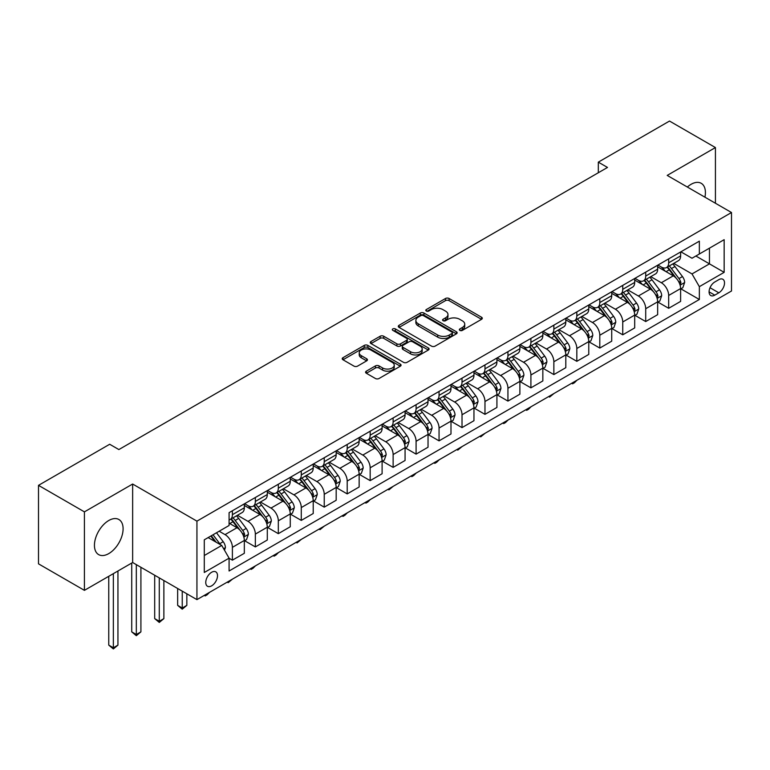 <?xml version="1.0" encoding="UTF-8"?>
<svg xmlns="http://www.w3.org/2000/svg" width="770" height="770" viewBox="0 0 770 770"><rect width="100%" height="100%" fill="white"/><g stroke="black" fill="none" stroke-linecap="round" stroke-linejoin="round"><path stroke-width="1.16" d="M459.863 330.388A1.781 1.03 0 0 0 462.385 330.388L481.548 319.319A2.551 1.473 0 0 0 482.289 318.28A2.551 1.473 0 0 0 481.548 317.24L449.093 298.5A2.551 1.473 0 0 0 445.483 298.5L426.32 309.559A1.781 1.03 0 0 0 425.8 310.291A1.781 1.03 0 0 0 426.32 311.022A1.781 1.03 0 0 0 428.851 311.022L431.325 309.588A8.162 4.707 0 0 1 442.865 309.588L445.57 311.147A8.162 4.707 0 0 1 447.967 314.478A8.162 4.707 0 0 1 445.57 317.817L443.097 319.242A1.781 1.03 0 0 0 442.567 319.974A1.781 1.03 0 0 0 443.097 320.705A1.781 1.03 0 0 0 445.618 320.705L448.101 319.271A8.162 4.707 0 0 1 459.642 319.271L462.347 320.83A8.162 4.707 0 0 1 464.733 324.16A8.162 4.707 0 0 1 462.347 327.491L459.863 328.925A1.781 1.03 0 0 0 459.344 329.656A1.781 1.03 0 0 0 459.863 330.388L459.863 328.925M108.763 553.601A20.261 11.694 120 0 0 122.007 535.747A20.261 11.694 120 0 0 118.898 519.509A20.261 11.694 120 0 0 108.763 520.51A20.261 11.694 120 0 0 95.528 538.365A20.261 11.694 120 0 0 98.637 554.602A20.261 11.694 120 0 0 108.763 553.601M704.925 197.178A20.261 11.694 120 0 0 701.22 183.308A20.261 11.694 120 0 0 691.085 184.309A20.261 11.694 120 0 0 687.36 187.033M211.635 585.845A8.316 4.803 120 0 0 217.063 578.52A8.316 4.803 120 0 0 215.792 571.86A8.316 4.803 120 0 0 211.635 572.274A8.316 4.803 120 0 0 206.206 579.598A8.316 4.803 120 0 0 207.477 586.259A8.316 4.803 120 0 0 211.635 585.845M366.328 371.169A2.551 1.473 0 0 0 365.577 372.208A2.551 1.473 0 0 0 366.328 373.248L375.433 378.503A2.551 1.473 0 0 0 379.042 378.503L400.313 366.222A2.551 1.473 0 0 0 401.064 365.182A2.551 1.473 0 0 0 400.313 364.143L367.858 345.403A2.551 1.473 0 0 0 364.248 345.403L342.977 357.684A2.551 1.473 0 0 0 342.226 358.724A2.551 1.473 0 0 0 342.977 359.763L353.979 366.116A2.551 1.473 0 0 0 357.578 366.116L366.684 360.861A2.551 1.473 0 0 0 367.434 359.821A2.551 1.473 0 0 0 366.684 358.781L361.236 355.625A6.824 3.937 0 0 1 359.234 352.843A6.824 3.937 0 0 1 363.45 349.205A6.824 3.937 0 0 1 370.88 350.061L392.248 362.391A6.824 3.937 0 0 1 394.24 365.182A6.824 3.937 0 0 1 390.034 368.82A6.824 3.937 0 0 1 382.603 367.964L379.042 365.904A2.551 1.473 0 0 0 375.433 365.904L366.328 371.169L366.328 373.248M132.642 484.032L84.421 511.867L38.5 485.35L38.5 563.842L84.421 590.349L132.642 562.514L196.937 599.628L196.937 521.146L132.642 484.032L132.642 562.514M715.426 203.242L715.426 147.561L667.205 175.406L731.5 212.52L196.937 521.146M715.426 147.561L669.505 121.054L598.319 162.143L598.319 172.749M38.5 485.35L109.686 444.261L118.869 449.565L607.501 167.446L598.319 162.143M431.508 346.125A2.551 1.473 0 0 0 435.117 346.125L456.389 333.843A2.551 1.473 0 0 0 457.139 332.804A2.551 1.473 0 0 0 456.389 331.764L423.933 313.024A2.551 1.473 0 0 0 420.333 313.024L399.053 325.306A2.551 1.473 0 0 0 398.302 326.345A2.551 1.473 0 0 0 399.053 327.394L431.508 346.125M393.547 330.773A1.781 1.03 0 0 1 395.356 331.023L395.356 328.896L428.351 347.953A2.551 1.473 0 0 1 429.102 348.993A2.551 1.473 0 0 1 428.351 350.032L407.08 362.314A2.551 1.473 0 0 1 403.47 362.314L371.015 343.574L371.015 341.495A2.551 1.473 0 0 0 370.264 342.534A2.551 1.473 0 0 0 371.015 343.574M371.015 341.495L380.12 336.24A2.551 1.473 0 0 1 383.73 336.24L396.887 343.834A2.551 1.473 0 0 0 400.496 343.834L406.531 340.35A2.551 1.473 0 0 0 407.282 339.31A2.551 1.473 0 0 0 406.531 338.271L392.835 330.359A1.781 1.03 0 0 1 392.305 329.627A1.781 1.03 0 0 1 393.412 328.675A1.781 1.03 0 0 1 395.356 328.896M718.824 279.654L714.781 281.993A8.056 4.649 120 0 0 709.526 289.087A8.056 4.649 120 0 0 710.758 295.545A8.056 4.649 120 0 0 714.781 295.141L718.824 292.812A8.056 4.649 120 0 0 724.089 285.708A8.056 4.649 120 0 0 722.847 279.26A8.056 4.649 120 0 0 718.824 279.654M196.937 599.628L731.5 291.002L731.5 212.52M680.892 251.819L692.009 258.239L699.353 253.994L699.353 241.154L229.085 512.666L229.085 525.496L204.291 539.818L204.291 572.485L229.085 558.163L229.085 570.994L699.353 299.492L699.353 286.661L692.009 273.928L673.74 263.388M699.353 253.994L724.156 239.672L724.156 272.339L699.353 286.661M84.421 511.867L84.421 590.349M695.859 256.006L709.459 263.86L709.459 248.161L724.156 239.672M692.009 273.928L709.459 263.86L724.156 272.339M204.291 555.516L221.741 545.439L208.141 537.585M229.085 558.269L232.396 560.175L232.396 547.345A10.395 5.996 -120 0 0 225.042 534.621L219.171 531.223M232.396 560.175L244.331 553.284L244.331 540.453A10.395 5.996 -120 0 0 236.987 527.729L229.085 523.167M244.61 540.713L255.351 546.921L255.351 534.091A10.395 5.996 -120 0 0 248.007 521.357L237.458 515.274M255.351 546.921L267.296 540.03L267.296 527.2A10.395 5.996 -120 0 0 259.952 514.466L244.331 505.457M267.575 527.46L278.317 533.668L278.317 520.828A10.395 5.996 -120 0 0 270.973 508.104L260.424 502.011M278.317 533.668L290.261 526.767L290.261 513.937A10.395 5.996 -120 0 0 282.908 501.212L267.296 492.194M290.531 514.206L301.282 520.404L301.282 507.574A10.395 5.996 -120 0 0 293.928 494.85L283.379 488.758M301.282 520.404L313.217 513.513L313.217 500.683A10.395 5.996 -120 0 0 305.873 487.959L290.261 478.94M313.496 500.943L324.237 507.151L324.237 494.321A10.395 5.996 -120 0 0 316.894 481.587L306.344 475.504M324.237 507.151L336.182 500.259L336.182 487.42A10.395 5.996 -120 0 0 328.838 474.695L313.217 465.686M336.461 487.689L347.203 493.897L347.203 481.058A10.395 5.996 -120 0 0 339.859 468.333L329.31 462.241M347.203 493.897L359.147 486.996L359.147 474.166A10.395 5.996 -120 0 0 351.794 461.442L336.182 452.423M359.417 474.436L370.168 480.634L370.168 467.804A10.395 5.996 -120 0 0 362.814 455.08L352.265 448.987M370.168 480.634L382.103 473.743L382.103 460.912A10.395 5.996 -120 0 0 374.759 448.178L359.147 439.169M382.382 461.172L393.133 467.38L393.133 454.55A10.395 5.996 -120 0 0 385.78 441.816L375.231 435.724M393.133 467.38L405.068 460.489L405.068 447.649A10.395 5.996 -120 0 0 397.724 434.925L382.103 425.906M405.347 447.919L416.089 454.127L416.089 441.287A10.395 5.996 -120 0 0 408.745 428.563L398.196 422.47M416.089 454.127L428.033 447.226L428.033 434.396A10.395 5.996 -120 0 0 420.68 421.671L405.068 412.653M428.303 434.665L439.054 440.864L439.054 428.033A10.395 5.996 -120 0 0 431.7 415.309L421.151 409.217M439.054 440.864L450.989 433.972L450.989 421.142A10.395 5.996 -120 0 0 443.645 408.408L428.033 399.399M451.268 421.402L462.019 427.61L462.019 414.77A10.395 5.996 -120 0 0 454.666 402.046L444.117 395.953M462.019 427.61L473.954 420.718L473.954 407.879A10.395 5.996 -120 0 0 466.61 395.154L450.989 386.136M474.233 408.148L484.975 414.347L484.975 401.517A10.395 5.996 -120 0 0 477.631 388.792L467.082 382.7M484.975 414.347L496.919 407.455L496.919 394.625A10.395 5.996 -120 0 0 489.566 381.901L473.954 372.882M497.189 394.885L507.94 401.093L507.94 388.263A10.395 5.996 -120 0 0 500.596 375.529L490.038 369.446M507.94 401.093L519.885 394.202L519.885 381.371A10.395 5.996 -120 0 0 512.531 368.637L496.919 359.628M520.154 381.631L530.905 387.839L530.905 375A10.395 5.996 -120 0 0 523.552 362.275L513.003 356.183M530.905 387.839L542.84 380.938L542.84 368.108A10.395 5.996 -120 0 0 535.496 355.384L519.885 346.365M543.12 368.378L553.861 374.576L553.861 361.746A10.395 5.996 -120 0 0 546.517 349.022L535.968 342.929M553.861 374.576L565.806 367.685L565.806 354.855A10.395 5.996 -120 0 0 558.452 342.13L542.84 333.112M566.085 355.114L576.826 361.322L576.826 348.492A10.395 5.996 -120 0 0 569.482 335.758L558.924 329.675M576.826 361.322L588.771 354.431L588.771 341.591A10.395 5.996 -120 0 0 581.417 328.867L565.806 319.858M589.04 341.861L599.791 348.069L599.791 335.229A10.395 5.996 -120 0 0 592.438 322.505L581.889 316.412M599.791 348.069L611.726 341.168L611.726 328.338A10.395 5.996 -120 0 0 604.383 315.613L588.771 306.595M612.006 328.607L622.747 334.806L622.747 321.976A10.395 5.996 -120 0 0 615.403 309.251L604.854 303.159M622.747 334.806L634.692 327.914L634.692 315.084A10.395 5.996 -120 0 0 627.348 302.35L611.726 293.341M634.971 315.344L645.712 321.552L645.712 308.722A10.395 5.996 -120 0 0 638.369 295.988L627.819 289.895M645.712 321.552L657.657 314.661L657.657 301.821A10.395 5.996 -120 0 0 650.303 289.096L634.692 280.078M657.926 302.09L668.678 308.298L668.678 295.459A10.395 5.996 -120 0 0 661.324 282.734L650.775 276.642M668.678 308.298L680.613 301.397L680.613 288.567A10.395 5.996 -120 0 0 673.269 275.843L657.657 266.824M657.926 265.072L661.324 267.036A10.395 5.996 -120 0 0 666.522 267.556A10.395 5.996 -120 0 0 668.678 262.791L668.678 258.874M634.971 278.336L638.369 280.29A10.395 5.996 -120 0 0 643.556 280.809A10.395 5.996 -120 0 0 645.712 276.055L645.712 272.128M612.006 291.589L615.403 293.553A10.395 5.996 -120 0 0 620.601 294.063A10.395 5.996 -120 0 0 622.747 289.308L622.747 285.381M589.04 304.843L592.438 306.806A10.395 5.996 -120 0 0 597.635 307.326A10.395 5.996 -120 0 0 599.791 302.562L599.791 298.644M566.075 318.106L569.482 320.07A10.395 5.996 -120 0 0 574.67 320.58A10.395 5.996 -120 0 0 576.826 315.825L576.826 311.898M543.12 331.36L546.517 333.323A10.395 5.996 -120 0 0 551.715 333.833A10.395 5.996 -120 0 0 553.861 329.079L553.861 325.152M520.154 344.614L523.552 346.577A10.395 5.996 -120 0 0 528.749 347.097A10.395 5.996 -120 0 0 530.905 342.342L530.905 338.415M497.189 357.877L500.596 359.84A10.395 5.996 -120 0 0 505.784 360.35A10.395 5.996 -120 0 0 507.94 355.596L507.94 351.669M474.233 371.13L477.631 373.094A10.395 5.996 -120 0 0 482.829 373.604A10.395 5.996 -120 0 0 484.975 368.849L484.975 364.932M451.268 384.394L454.666 386.347A10.395 5.996 -120 0 0 459.863 386.867A10.395 5.996 -120 0 0 462.019 382.113L462.019 378.186M428.303 397.647L431.7 399.611A10.395 5.996 -120 0 0 436.898 400.121A10.395 5.996 -120 0 0 439.054 395.366L439.054 391.439M405.347 410.901L408.745 412.864A10.395 5.996 -120 0 0 413.942 413.384A10.395 5.996 -120 0 0 416.089 408.62L416.089 404.702M382.382 424.164L385.78 426.118A10.395 5.996 -120 0 0 390.977 426.638A10.395 5.996 -120 0 0 393.133 421.883L393.133 417.956M359.417 437.418L362.814 439.381A10.395 5.996 -120 0 0 368.012 439.891A10.395 5.996 -120 0 0 370.168 435.137L370.168 431.21M336.461 450.671L339.859 452.635A10.395 5.996 -120 0 0 345.056 453.155A10.395 5.996 -120 0 0 347.203 448.39L347.203 444.473M313.496 463.935L316.894 465.898A10.395 5.996 -120 0 0 322.091 466.408A10.395 5.996 -120 0 0 324.237 461.654L324.237 457.726M290.531 477.188L293.928 479.152A10.395 5.996 -120 0 0 299.126 479.662A10.395 5.996 -120 0 0 301.282 474.907L301.282 470.98M267.575 490.442L270.973 492.405A10.395 5.996 -120 0 0 276.161 492.925A10.395 5.996 -120 0 0 278.317 488.17L278.317 484.243M244.61 503.705L248.007 505.669A10.395 5.996 -120 0 0 253.205 506.179A10.395 5.996 -120 0 0 255.351 501.424L255.351 497.497M680.892 288.837L699.353 299.492M666.522 267.556L678.466 260.655A10.395 5.996 -120 0 0 680.613 255.9L680.613 251.973M643.556 280.809L655.501 273.918A10.395 5.996 -120 0 0 657.657 269.154L657.657 265.236M620.601 294.063L632.536 287.172A10.395 5.996 -120 0 0 634.692 282.417L634.692 278.49M597.635 307.326L609.58 300.425A10.395 5.996 -120 0 0 611.726 295.67L611.726 291.743M574.67 320.58L586.615 313.688A10.395 5.996 -120 0 0 588.771 308.934L588.771 305.007M551.715 333.833L563.65 326.942A10.395 5.996 -120 0 0 565.806 322.187L565.806 318.26M528.749 347.097L540.694 340.205A10.395 5.996 -120 0 0 542.84 335.441L542.84 331.524M505.784 360.35L517.729 353.459A10.395 5.996 -120 0 0 519.885 348.704L519.885 344.777M482.829 373.604L494.763 366.713A10.395 5.996 -120 0 0 496.919 361.958L496.919 358.031M459.863 386.867L471.808 379.976A10.395 5.996 -120 0 0 473.954 375.211L473.954 371.294M436.898 400.121L448.843 393.229A10.395 5.996 -120 0 0 450.989 388.475L450.989 384.548M413.942 413.384L425.877 406.483A10.395 5.996 -120 0 0 428.033 401.728L428.033 397.801M390.977 426.638L402.912 419.746A10.395 5.996 -120 0 0 405.068 414.982L405.068 411.065M368.012 439.891L379.957 433A10.395 5.996 -120 0 0 382.103 428.245L382.103 424.318M345.056 453.155L356.991 446.253A10.395 5.996 -120 0 0 359.147 441.499L359.147 437.572M322.091 466.408L334.026 459.517A10.395 5.996 -120 0 0 336.182 454.762L336.182 450.835M299.126 479.662L311.07 472.77A10.395 5.996 -120 0 0 313.217 468.016L313.217 464.089M276.161 492.925L288.105 486.034A10.395 5.996 -120 0 0 290.261 481.269L290.261 477.352M253.205 506.179L265.14 499.287A10.395 5.996 -120 0 0 267.296 494.532L267.296 490.606M229.085 519.856A10.395 5.996 -120 0 0 230.24 519.432L242.184 512.541A10.395 5.996 -120 0 0 244.331 507.786L244.331 503.859M230.24 519.432A10.395 5.996 -120 0 0 232.396 514.678L232.396 510.76M221.741 545.439L229.085 558.163M460.575 330.638L462.347 329.618A8.162 4.707 0 0 0 464.733 326.288L464.733 324.16M447.967 314.478L447.967 316.605A8.162 4.707 0 0 1 445.57 319.935L443.809 320.955M481.51 319.338L449.093 300.627A2.551 1.473 0 0 0 445.483 300.627L427.042 311.272M456.389 331.764L456.389 333.843L423.933 315.142A2.551 1.473 0 0 0 420.333 315.142L399.091 327.414M451.884 333.535A1.781 1.03 0 0 0 452.404 332.804A1.781 1.03 0 0 0 451.884 332.072L423.394 315.623A1.781 1.03 0 0 0 420.872 315.623L418.254 317.134A8.162 4.707 0 0 0 415.867 320.464A8.162 4.707 0 0 0 418.254 323.795L437.726 335.046A8.162 4.707 0 0 0 449.266 335.046L451.884 333.535L451.884 335.653A1.781 1.03 0 0 0 452.404 334.921L452.404 332.804M415.867 320.464L415.867 322.592A8.162 4.707 0 0 0 418.254 325.922L418.254 323.795M451.884 335.653L449.266 337.164A8.162 4.707 0 0 1 437.726 337.164L418.254 325.922M371.044 343.593L380.12 338.357L380.12 336.24M407.282 339.31L407.282 341.428A2.551 1.473 0 0 1 406.531 342.477L400.496 345.961A2.551 1.473 0 0 1 396.887 345.961L383.73 338.357A2.551 1.473 0 0 0 380.12 338.357M395.356 331.023L428.322 350.052M410.545 351.726A6.824 3.937 0 0 0 417.985 352.573A6.824 3.937 0 0 0 422.191 348.935A6.824 3.937 0 0 0 420.199 346.154L412.662 341.813A2.551 1.473 0 0 0 409.062 341.813L403.018 345.297A2.551 1.473 0 0 0 402.277 346.336A2.551 1.473 0 0 0 403.018 347.376L410.545 351.726L410.545 353.844A6.824 3.937 0 0 0 417.985 354.7A6.824 3.937 0 0 0 422.191 351.062L422.191 348.935M402.277 346.336L402.277 348.454A2.551 1.473 0 0 0 403.018 349.503L403.018 347.376M410.545 353.844L403.018 349.503M394.24 365.182L394.24 367.3A6.824 3.937 0 0 1 390.034 370.938A6.824 3.937 0 0 1 382.603 370.081L379.042 368.031A2.551 1.473 0 0 0 375.433 368.031L366.356 373.267M359.234 352.843L359.234 354.96A6.824 3.937 0 0 0 361.236 357.752L361.236 355.625M366.655 360.88L361.236 357.752M400.313 364.143L400.313 366.222L367.858 347.52A2.551 1.473 0 0 0 364.248 347.52L343.006 359.783L342.977 357.684M680.613 288.991L682.817 287.72L684.655 282.417A6.882 3.975 -120 0 0 682.461 276.555L674.953 266.536A19.876 11.473 -120 0 0 672.788 263.937M665.318 271.252A19.876 11.473 -120 0 0 661.247 266.998M679.987 284.775L680.94 282.706A6.882 3.975 -120 0 0 678.967 278.567L671.459 268.547A19.876 11.473 -120 0 0 669.294 265.948M667.446 267.017A16.497 9.529 60 0 1 670.15 270.097L676.503 278.576M667.09 267.228A19.876 11.473 60 0 1 669.255 269.818L674.25 276.478M576.951 380.236L574.439 382.748L572.601 383.807L571.677 383.277M572.601 382.748L572.601 383.807M657.657 302.244L659.861 300.974L661.69 295.67A6.882 3.975 -120 0 0 659.495 289.809L651.988 279.789A19.876 11.473 -120 0 0 649.822 277.19M642.353 284.505A19.876 11.473 -120 0 0 638.291 280.251M657.022 298.029L657.975 295.969A6.882 3.975 -120 0 0 656.011 291.82L648.504 281.81A19.876 11.473 -120 0 0 646.328 279.212M644.48 280.28A16.497 9.529 60 0 1 647.195 283.35L653.547 291.83M644.124 280.482A19.876 11.473 60 0 1 646.3 283.081L651.285 289.741M553.986 393.489L549.636 397.07L548.721 396.531M549.636 396.001L549.636 397.07M634.692 315.507L636.896 314.237L638.734 308.934A6.882 3.975 -120 0 0 636.53 303.072L629.032 293.052A19.876 11.473 -120 0 0 626.857 290.454M619.398 297.769A19.876 11.473 -120 0 0 615.326 293.505M634.066 311.292L635.019 309.222A6.882 3.975 -120 0 0 633.046 305.084L625.538 295.064A19.876 11.473 -120 0 0 623.373 292.465M621.525 293.534A16.497 9.529 60 0 1 624.229 296.614L630.582 305.093M621.169 293.736A19.876 11.473 60 0 1 623.334 296.334L628.32 302.995M531.021 406.753L528.518 409.265L526.68 410.323L525.756 409.794M526.68 409.265L526.68 410.323M611.726 328.761L613.931 327.491L615.769 322.187A6.882 3.975 -120 0 0 613.575 316.326L606.067 306.306A19.876 11.473 -120 0 0 603.901 303.707M596.432 311.022A19.876 11.473 -120 0 0 592.361 306.768M611.101 324.545L612.054 322.476A6.882 3.975 -120 0 0 610.081 318.337L602.573 308.318A19.876 11.473 -120 0 0 600.407 305.719M598.559 306.787A16.497 9.529 60 0 1 601.264 309.867L607.617 318.347M598.203 306.999A19.876 11.473 60 0 1 600.369 309.588L605.364 316.258M508.065 420.006L505.553 422.518L503.715 423.577L502.791 423.048M503.715 422.518L503.715 423.577M588.771 342.024L590.975 340.744L592.804 335.441A6.882 3.975 -120 0 0 590.609 329.579L583.102 319.56A19.876 11.473 -120 0 0 580.936 316.961M573.467 324.276A19.876 11.473 -120 0 0 569.405 320.022M588.136 337.799L589.088 335.739A6.882 3.975 -120 0 0 587.125 331.601L579.618 321.581A19.876 11.473 -120 0 0 577.442 318.982M575.594 320.05A16.497 9.529 60 0 1 578.309 323.131L584.661 331.61M575.238 320.253A19.876 11.473 60 0 1 577.413 322.851L582.399 329.512M485.1 433.269L480.75 436.84L479.835 436.301M480.75 435.772L480.75 436.84M565.806 355.278L568.01 354.007L569.848 348.704A6.882 3.975 -120 0 0 567.644 342.842L560.146 332.823A19.876 11.473 -120 0 0 557.971 330.224M550.512 337.539A19.876 11.473 -120 0 0 546.44 333.275M565.18 351.062L566.133 348.993A6.882 3.975 -120 0 0 564.16 344.854L556.652 334.834A19.876 11.473 -120 0 0 554.487 332.236M552.639 333.304A16.497 9.529 60 0 1 555.343 336.384L561.696 344.864M552.282 333.506A19.876 11.473 60 0 1 554.448 336.105L559.434 342.766M462.135 446.523L457.794 450.094L456.87 449.565M457.794 449.035L457.794 450.094M542.84 368.532L545.044 367.261L546.883 361.958A6.882 3.975 -120 0 0 544.688 356.096L537.181 346.077A19.876 11.473 -120 0 0 535.015 343.478M527.546 350.793A19.876 11.473 -120 0 0 523.475 346.539M542.215 364.316L543.168 362.256A6.882 3.975 -120 0 0 541.194 358.108L533.687 348.088A19.876 11.473 -120 0 0 531.521 345.499M529.673 346.558A16.497 9.529 60 0 1 532.378 349.638L538.731 358.117M529.317 346.769A19.876 11.473 60 0 1 531.483 349.368L536.478 356.029M439.179 459.777L436.667 462.289L434.829 463.347L433.905 462.818M434.829 462.289L434.829 463.347M519.885 381.795L522.089 380.515L523.918 375.211A6.882 3.975 -120 0 0 521.723 369.35L514.216 359.33A19.876 11.473 -120 0 0 512.05 356.741M504.581 364.056A19.876 11.473 -120 0 0 500.519 359.792M519.25 377.579L520.202 375.51A6.882 3.975 -120 0 0 518.229 371.371L510.731 361.351A19.876 11.473 -120 0 0 508.556 358.753M506.708 359.821A16.497 9.529 60 0 1 509.422 362.901L515.765 371.381M506.352 360.023A19.876 11.473 60 0 1 508.527 362.622L513.513 369.282M416.214 473.04L413.702 475.552L411.863 476.611L410.949 476.081M411.863 475.542L411.863 476.611M496.919 395.048L499.124 393.778L500.962 388.475A6.882 3.975 -120 0 0 498.758 382.613L491.26 372.593A19.876 11.473 -120 0 0 489.085 369.995M481.625 377.31A19.876 11.473 -120 0 0 477.554 373.046M496.294 390.833L497.237 388.763A6.882 3.975 -120 0 0 495.274 384.625L487.766 374.605A19.876 11.473 -120 0 0 485.601 372.006M483.743 373.075A16.497 9.529 60 0 1 486.457 376.155L492.81 384.634M483.396 373.277A19.876 11.473 60 0 1 485.562 375.875L490.548 382.536M393.249 486.293L388.908 489.864L387.984 489.335M388.908 488.806L388.908 489.864M473.954 408.302L476.158 407.032L477.997 401.728A6.882 3.975 -120 0 0 475.802 395.867L468.295 385.847A19.876 11.473 -120 0 0 466.129 383.248M458.66 390.563A19.876 11.473 -120 0 0 454.589 386.309M473.329 404.086L474.281 402.027A6.882 3.975 -120 0 0 472.308 397.878L464.801 387.859A19.876 11.473 -120 0 0 462.635 385.269M460.787 386.338A16.497 9.529 60 0 1 463.492 389.408L469.844 397.888M460.431 386.54A19.876 11.473 60 0 1 462.597 389.139L467.592 395.799M370.283 499.547L367.781 502.059L365.942 503.118L365.019 502.589M365.942 502.059L365.942 503.118M450.989 421.565L453.193 420.285L455.031 414.982A6.882 3.975 -120 0 0 452.837 409.12L445.329 399.101A19.876 11.473 -120 0 0 443.164 396.512M435.695 403.827A19.876 11.473 -120 0 0 431.633 399.563M450.363 417.35L451.316 415.28A6.882 3.975 -120 0 0 449.343 411.142L441.845 401.122A19.876 11.473 -120 0 0 439.67 398.523M437.822 399.592A16.497 9.529 60 0 1 440.527 402.672L446.879 411.151M437.466 399.794A19.876 11.473 60 0 1 439.641 402.392L444.627 409.053M347.328 512.81L344.816 515.322L342.977 516.381L342.063 515.852M342.977 515.313L342.977 516.381M428.033 434.819L430.238 433.548L432.076 428.245A6.882 3.975 -120 0 0 429.872 422.383L422.364 412.364A19.876 11.473 -120 0 0 420.199 409.765M412.739 417.08A19.876 11.473 -120 0 0 408.668 412.826M427.408 430.603L428.351 428.534A6.882 3.975 -120 0 0 426.387 424.395L418.88 414.375A19.876 11.473 -120 0 0 416.714 411.777M414.857 412.845A16.497 9.529 60 0 1 417.571 415.925L423.923 424.405M414.51 413.057A19.876 11.473 60 0 1 416.676 415.646L421.662 422.307M324.363 526.064L320.022 529.635L319.098 529.106M320.022 528.576L320.022 529.635M405.068 448.073L407.272 446.802L409.111 441.499A6.882 3.975 -120 0 0 406.916 435.637L399.409 425.618A19.876 11.473 -120 0 0 397.243 423.019M389.774 430.334A19.876 11.473 -120 0 0 385.703 426.079M404.442 443.857L405.395 441.797A6.882 3.975 -120 0 0 403.422 437.649L395.915 427.639A19.876 11.473 -120 0 0 393.749 425.04M391.901 426.108A16.497 9.529 60 0 1 394.606 429.179L400.958 437.658M391.545 426.311A19.876 11.473 60 0 1 393.711 428.909L398.706 435.57M301.397 539.318L297.056 542.898L296.132 542.359M297.056 541.83L297.056 542.898M382.103 461.336L384.307 460.065L386.145 454.762A6.882 3.975 -120 0 0 383.951 448.891L376.443 438.881A19.876 11.473 -120 0 0 374.278 436.282M366.809 443.597A19.876 11.473 -120 0 0 362.747 439.333M381.477 457.12L382.43 455.051A6.882 3.975 -120 0 0 380.457 450.912L372.959 440.892A19.876 11.473 -120 0 0 370.784 438.294M368.936 439.362A16.497 9.529 60 0 1 371.641 442.442L377.993 450.922M368.58 439.564A19.876 11.473 60 0 1 370.745 442.163L375.741 448.823M278.442 552.581L275.93 555.093L274.091 556.152L273.177 555.622M274.091 555.093L274.091 556.152M359.147 474.589L361.351 473.319L363.19 468.016A6.882 3.975 -120 0 0 360.986 462.154L353.478 452.134A19.876 11.473 -120 0 0 351.312 449.536M343.853 456.851A19.876 11.473 -120 0 0 339.782 452.596M358.522 470.374L359.465 468.304A6.882 3.975 -120 0 0 357.501 464.166L349.994 454.146A19.876 11.473 -120 0 0 347.828 451.547M345.971 452.616A16.497 9.529 60 0 1 348.685 455.696L355.037 464.175M345.615 452.827A19.876 11.473 60 0 1 347.79 455.417L352.775 462.087M255.476 565.835L252.964 568.347L251.126 569.405L250.211 568.876M251.126 568.347L251.126 569.405M336.182 487.853L338.386 486.573L340.225 481.269A6.882 3.975 -120 0 0 338.03 475.408L330.522 465.388A19.876 11.473 -120 0 0 328.347 462.789M320.888 470.104A19.876 11.473 -120 0 0 316.817 465.85M335.556 483.627L336.509 481.568A6.882 3.975 -120 0 0 334.536 477.429L327.029 467.409A19.876 11.473 -120 0 0 324.863 464.811M323.015 465.879A16.497 9.529 60 0 1 325.72 468.959L332.072 477.439M322.659 466.081A19.876 11.473 60 0 1 324.825 468.68L329.82 475.34M232.511 579.098L228.17 582.669L227.246 582.13M228.17 581.6L228.17 582.669M313.217 501.106L315.421 499.836L317.259 494.532A6.882 3.975 -120 0 0 315.065 488.671L307.557 478.651A19.876 11.473 -120 0 0 305.392 476.053M297.923 483.368A19.876 11.473 -120 0 0 293.851 479.104M312.591 496.891L313.544 494.821A6.882 3.975 -120 0 0 311.571 490.683L304.063 480.663A19.876 11.473 -120 0 0 301.898 478.064M300.05 479.133A16.497 9.529 60 0 1 302.754 482.213L309.107 490.692M299.694 479.335A19.876 11.473 60 0 1 301.859 481.933L306.855 488.594M209.555 592.351L207.043 594.863L205.205 595.922L204.281 595.393M205.205 594.863L205.205 595.922M290.261 514.36L292.465 513.09L294.294 507.786A6.882 3.975 -120 0 0 292.1 501.925L284.592 491.905A19.876 11.473 -120 0 0 282.426 489.306M274.967 496.621A19.876 11.473 -120 0 0 270.896 492.367M289.626 510.144L290.579 508.084A6.882 3.975 -120 0 0 288.615 503.936L281.108 493.916A19.876 11.473 -120 0 0 278.933 491.327M277.084 492.386A16.497 9.529 60 0 1 279.799 495.466L286.151 503.946M276.728 492.598A19.876 11.473 60 0 1 278.904 495.197L283.889 501.857M182.24 591.148L182.24 608.011L186.841 605.364L186.841 593.795M186.841 605.364L182.24 609.176L177.649 605.364L177.649 588.492M177.649 605.364L182.24 608.011L182.24 609.176M267.296 527.623L269.5 526.343L271.338 521.04A6.882 3.975 -120 0 0 269.144 515.178L261.636 505.159A19.876 11.473 -120 0 0 259.461 502.569M252.002 509.884A19.876 11.473 -120 0 0 247.93 505.621M266.67 523.407L267.623 521.338A6.882 3.975 -120 0 0 265.65 517.199L258.142 507.18A19.876 11.473 -120 0 0 255.977 504.581M254.129 505.649A16.497 9.529 60 0 1 256.833 508.729L263.186 517.209M253.773 505.851A19.876 11.473 60 0 1 255.938 508.45L260.924 515.111M159.284 577.895L159.284 621.274L163.875 618.618L163.875 580.541M163.875 618.618L159.284 622.439L154.693 618.618L154.693 575.238M154.693 618.618L159.284 621.274L159.284 622.439M244.331 540.877L246.535 539.606L248.373 534.303A6.882 3.975 -120 0 0 246.179 528.441L238.671 518.422A19.876 11.473 -120 0 0 236.506 515.823M243.705 536.661L244.658 534.592A6.882 3.975 -120 0 0 242.685 530.453L235.177 520.433A19.876 11.473 -120 0 0 233.012 517.835M231.164 518.903A16.497 9.529 60 0 1 233.868 521.983L240.221 530.463M230.808 519.105A19.876 11.473 60 0 1 232.973 521.704L237.969 528.364M136.319 564.631L136.319 634.528L140.91 631.872L140.91 567.288M140.91 631.872L136.319 635.693L131.728 631.872L131.728 563.043M131.728 631.872L136.319 634.528L136.319 635.693M224.494 550.213L225.408 547.557A6.882 3.975 -120 0 0 223.213 541.695L216.514 532.753M220.355 544.631A6.882 3.975 -120 0 0 219.729 543.707L213.03 534.765M211.298 535.766L216.12 542.186M210.826 536.045L214.907 541.493M113.354 573.65L113.354 647.782L117.945 645.135L117.945 570.994M117.945 645.135L113.354 648.946L108.763 645.135L108.763 576.297M108.763 645.135L113.354 647.782L113.354 648.946M225.042 534.621L236.987 527.729M248.007 521.357L259.952 514.466M270.973 508.104L282.908 501.212M293.928 494.85L305.873 487.959M316.894 481.587L328.838 474.695M339.859 468.333L351.794 461.442M362.814 455.08L374.759 448.178M385.78 441.816L397.724 434.925M408.745 428.563L420.68 421.671M431.7 415.309L443.645 408.408M454.666 402.046L466.61 395.154M477.631 388.792L489.566 381.901M500.596 375.529L512.531 368.637M523.552 362.275L535.496 355.384M546.517 349.022L558.452 342.13M569.482 335.758L581.417 328.867M592.438 322.505L604.383 315.613M615.403 309.251L627.348 302.35M638.369 295.988L650.303 289.096M661.324 282.734L673.269 275.843M668.678 262.791L680.613 255.9M668.678 295.459L680.613 288.567M645.712 308.722L657.657 301.821M645.712 276.055L657.657 269.154M622.747 321.976L634.692 315.084M622.747 289.308L634.692 282.417M599.791 335.229L611.726 328.338M599.791 302.562L611.726 295.67M576.826 348.492L588.771 341.591M576.826 315.825L588.771 308.934M553.861 361.746L565.806 354.855M553.861 329.079L565.806 322.187M530.905 375L542.84 368.108M530.905 342.342L542.84 335.441M507.94 388.263L519.885 381.371M507.94 355.596L519.885 348.704M484.975 401.517L496.919 394.625M484.975 368.849L496.919 361.958M462.019 414.77L473.954 407.879M462.019 382.113L473.954 375.211M439.054 428.033L450.989 421.142M439.054 395.366L450.989 388.475M416.089 441.287L428.033 434.396M416.089 408.62L428.033 401.728M393.133 454.55L405.068 447.649M393.133 421.883L405.068 414.982M370.168 467.804L382.103 460.912M370.168 435.137L382.103 428.245M347.203 481.058L359.147 474.166M347.203 448.39L359.147 441.499M324.237 494.321L336.182 487.42M324.237 461.654L336.182 454.762M301.282 507.574L313.217 500.683M301.282 474.907L313.217 468.016M278.317 520.828L290.261 513.937M278.317 488.17L290.261 481.269M255.351 534.091L267.296 527.2M255.351 501.424L267.296 494.532M232.396 547.345L244.331 540.453M232.396 514.678L244.331 507.786M710.017 287.72L718.824 292.812M709.093 291.859L714.781 295.141M462.347 329.618L462.347 327.491M443.097 320.705L443.097 319.242M445.57 319.935L445.57 317.817M426.32 311.022L426.32 309.559M445.483 300.627L445.483 298.5M449.093 300.627L449.093 298.5M481.548 319.319L481.548 317.24M399.053 327.394L399.053 325.306M420.333 315.142L420.333 313.024M423.933 315.142L423.933 313.024M437.726 337.164L437.726 335.046M449.266 337.164L449.266 335.046M383.73 338.357L383.73 336.24M396.887 345.961L396.887 343.834M400.496 345.961L400.496 343.834M406.531 342.477L406.531 340.35M428.351 350.032L428.351 347.953M375.433 368.031L375.433 365.904M379.042 368.031L379.042 365.904M382.603 370.081L382.603 367.964M366.684 360.861L366.684 358.781M364.248 347.52L364.248 345.403M367.858 347.52L367.858 345.403M680.103 285.15L684.607 282.552M671.459 268.547L674.953 266.536M666.05 271.675L669.255 269.818M678.967 278.567L682.461 276.555M678.428 281.252L680.94 282.706M657.137 298.413L661.651 295.805M648.504 281.81L651.988 279.789M643.085 284.929L646.3 283.081M656.011 291.82L659.495 289.809M655.462 294.515L657.975 295.969M634.182 311.667L638.686 309.059M625.538 295.064L629.032 293.052M620.129 298.192L623.334 296.334M633.046 305.084L636.53 303.072M632.497 307.769L635.019 309.222M611.216 324.921L615.721 322.322M602.573 308.318L606.067 306.306M597.164 311.446L600.369 309.588M610.081 318.337L613.575 316.326M609.542 321.032L612.054 322.476M588.251 338.184L592.765 335.576M579.618 321.581L583.102 319.56M574.199 324.699L577.413 322.851M587.125 331.601L590.609 329.579M586.576 334.286L589.088 335.739M565.286 351.438L569.8 348.829M556.652 334.834L560.146 332.823M551.243 337.963L554.448 336.105M564.16 344.854L567.644 342.842M563.611 347.539L566.133 348.993M542.33 364.691L546.835 362.092M533.687 348.088L537.181 346.077M528.278 351.216L531.483 349.368M541.194 358.108L544.688 356.096M540.646 360.803L543.168 362.256M519.365 377.954L523.879 375.346M510.731 361.351L514.216 359.33M505.312 364.47L508.527 362.622M518.229 371.371L521.723 369.35M517.69 374.056L520.202 375.51M496.4 391.208L500.914 388.609M487.766 374.605L491.26 372.593M482.357 377.733L485.562 375.875M495.274 384.625L498.758 382.613M494.725 387.31L497.237 388.763M473.444 404.462L477.949 401.863M464.801 387.859L468.295 385.847M459.392 390.987L462.597 389.139M472.308 397.878L475.802 395.867M471.76 400.573L474.281 402.027M450.479 417.725L454.993 415.117M441.845 401.122L445.329 399.101M436.426 404.24L439.641 402.392M449.343 411.142L452.837 409.12M448.804 413.827L451.316 415.28M427.514 430.979L432.028 428.38M418.88 414.375L422.364 412.364M413.471 417.504L416.676 415.646M426.387 424.395L429.872 422.383M425.839 427.081L428.351 428.534M404.558 444.242L409.062 441.633M395.915 427.639L399.409 425.618M390.506 430.757L393.711 428.909M403.422 437.649L406.916 435.637M402.874 440.344L405.395 441.797M381.593 457.495L386.107 454.887M372.959 440.892L376.443 438.881M367.54 444.021L370.745 442.163M380.457 450.912L383.951 448.891M379.918 453.597L382.43 455.051M358.628 470.749L363.142 468.15M349.994 454.146L353.478 452.134M344.575 457.274L347.79 455.417M357.501 464.166L360.986 462.154M356.953 466.861L359.465 468.304M335.672 484.012L340.176 481.404M327.029 467.409L330.522 465.388M321.619 470.528L324.825 468.68M334.536 477.429L338.03 475.408M333.988 480.114L336.509 481.568M312.707 497.266L317.211 494.658M304.063 480.663L307.557 478.651M298.654 483.791L301.859 481.933M311.571 490.683L315.065 488.671M311.032 493.368L313.544 494.821M289.741 510.52L294.256 507.921M281.108 493.916L284.592 491.905M275.689 497.045L278.904 495.197M288.615 503.936L292.1 501.925M288.067 506.631L290.579 508.084M266.786 523.783L271.29 521.175M258.142 507.18L261.636 505.159M252.733 510.298L255.938 508.45M265.65 517.199L269.144 515.178M265.101 519.885L267.623 521.338M243.821 537.037L248.325 534.438M235.177 520.433L238.671 518.422M229.768 523.562L232.973 521.704M242.685 530.453L246.179 528.441M242.146 533.138L244.658 534.592M223.618 548.702L225.369 547.691M219.729 543.707L223.213 541.695"/></g></svg>
